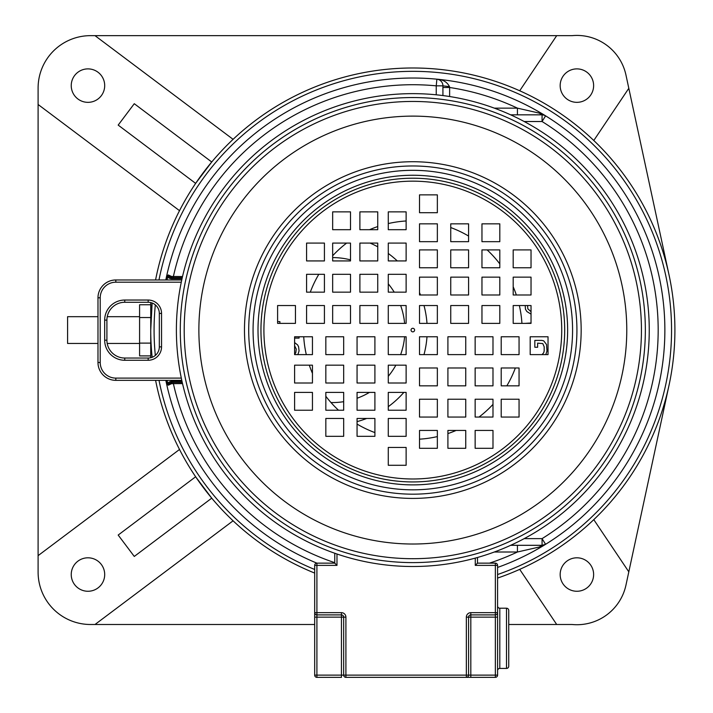 <?xml version="1.0" encoding="UTF-8"?>
<svg xmlns="http://www.w3.org/2000/svg" width="713" height="713" viewBox="0 0 713 713"><rect width="100%" height="100%" fill="white"/><g stroke="black" fill="none" stroke-linecap="round" stroke-linejoin="round"><path stroke-width="1.07" d="M556.701 624.499L519.706 569.366A262.081 262.081 0 0 0 593.786 519.652L628.813 571.844L625.961 585.115A50.186 50.186 0 0 1 572.138 624.499L508.734 624.499M150.737 355.903L139.588 355.903L139.588 304.745L150.737 304.745M150.737 317.535L139.588 317.535M150.737 343.113L139.588 343.113M150.737 357.73L150.737 302.57M150.737 330.074L152.136 302.998A262.081 262.081 0 0 0 152.154 357.293M139.588 343.461L107.208 343.461M97.984 343.461L67.592 343.461L67.592 316.688L97.984 316.688M139.588 316.688L107.235 316.688M211.734 161.994L134.276 103.706L118.18 125.096L195.638 183.384L211.734 161.994A262.081 262.081 0 0 1 233.089 139.329L94.998 35.65L90.515 35.65A52.414 52.414 0 0 0 38.101 88.064L38.101 104.49L179.516 210.674A262.081 262.081 0 0 0 155.577 279.968A262.081 262.081 0 0 1 671.361 287.116A262.081 262.081 0 0 1 497.576 578.074A262.081 262.081 0 0 0 412.818 67.993M576.897 102.342A16.729 16.729 0 0 1 560.168 85.613A16.729 16.729 0 0 1 576.897 68.885A16.729 16.729 0 0 1 593.626 85.613A16.729 16.729 0 0 1 576.897 102.342M104.695 85.613A16.729 16.729 0 0 1 87.966 102.342A16.729 16.729 0 0 1 71.238 85.613A16.729 16.729 0 0 1 87.966 68.885A16.729 16.729 0 0 1 104.695 85.613M211.734 498.155L134.276 556.443L118.18 535.053L195.638 476.765L211.734 498.155M560.168 574.535A16.729 16.729 0 0 1 576.897 557.807A16.729 16.729 0 0 1 593.626 574.535A16.729 16.729 0 0 1 576.897 591.264A16.729 16.729 0 0 1 560.168 574.535M87.966 557.807A16.729 16.729 0 0 1 104.695 574.535A16.729 16.729 0 0 1 87.966 591.264A16.729 16.729 0 0 1 71.238 574.535A16.729 16.729 0 0 1 87.966 557.807M593.786 519.652A262.081 262.081 0 0 0 669.017 385.287L628.813 571.844M233.089 520.811L94.998 624.499L90.515 624.499A52.414 52.414 0 0 1 38.101 572.084L38.101 555.65L179.516 449.466A262.081 262.081 0 0 0 195.638 476.765M314.683 624.499L94.998 624.499M38.101 555.65L38.101 104.49M625.961 75.034A50.186 50.186 0 0 0 572.138 35.65L556.701 35.65L519.706 90.774A262.081 262.081 0 0 1 593.786 140.497L628.813 88.305L625.961 75.034M628.813 88.305L669.017 274.861A262.081 262.081 0 0 0 593.786 140.497M332.659 257.58A72.494 72.494 0 0 1 350.502 259.871M388.282 283.863A72.494 72.494 0 0 1 394.218 292.152M400.644 305.538A72.494 72.494 0 0 1 404.619 323.381M404.619 336.768A72.494 72.494 0 0 1 400.644 354.611M395.867 365.163A72.494 72.494 0 0 1 388.282 376.286M369.459 392.391A72.494 72.494 0 0 1 357.061 398.255M343.675 401.686A72.494 72.494 0 0 1 330.992 402.551M489.457 563.145A245.352 245.352 0 0 0 517.433 552.005L539.18 547.049L545.597 544.313A252.046 252.046 0 0 1 497.576 567.441A252.046 252.046 0 0 0 436.882 79.179A252.046 252.046 0 0 0 165.808 279.968M165.835 380.341A252.046 252.046 0 0 0 316.893 563.145A252.046 252.046 0 0 1 165.835 380.341M357.061 421.615A94.793 94.793 0 0 0 366.678 418.469M388.282 406.668A94.793 94.793 0 0 0 403.861 392.391M423.994 354.611A94.793 94.793 0 0 0 426.989 336.768M426.989 323.381A94.793 94.793 0 0 0 423.994 305.538M420.501 294.986A94.793 94.793 0 0 0 419.511 292.606M397.284 260.931A94.793 94.793 0 0 0 388.282 253.48M377.738 246.805A94.793 94.793 0 0 0 370.1 243.088M94.998 35.65L556.701 35.65M155.603 380.341A262.081 262.081 0 0 0 314.683 573.083M168.402 276.02A4.465 4.465 0 0 1 168.215 275.771L167.698 276.911L166.637 276.68A251.912 251.912 0 0 0 165.942 279.968M436.24 94.802L436.24 85.845A245.352 245.352 0 0 0 173.375 276.546L173.375 277.66L171.86 277.66L182.27 277.66L171.86 277.66L171.566 276.475L168.25 274.933L166.637 276.68M279.897 323.381L279.897 321.625L277.607 321.625M521.925 323.381A109.303 109.303 0 0 0 519.34 305.538M516.346 294.986A109.303 109.303 0 0 0 513.191 286.795M499.804 263.89A109.303 109.303 0 0 0 487.131 249.906M468.584 236.056A109.303 109.303 0 0 0 450.741 227.554M406.125 220.977A109.303 109.303 0 0 0 388.282 223.561M377.738 226.556A109.303 109.303 0 0 0 369.539 229.702M346.634 243.088A109.303 109.303 0 0 0 332.659 255.762M318.809 274.309A109.303 109.303 0 0 0 310.298 292.152M303.72 336.768A109.303 109.303 0 0 0 306.305 354.611M309.299 365.163A109.303 109.303 0 0 0 312.446 373.354M325.832 396.259A109.303 109.303 0 0 0 338.515 410.233M357.061 424.083A109.303 109.303 0 0 0 374.904 432.595M419.511 439.172A109.303 109.303 0 0 0 437.354 436.588M447.907 433.593A109.303 109.303 0 0 0 456.106 430.447M479.011 417.06A109.303 109.303 0 0 0 492.986 404.378M506.836 385.84A109.303 109.303 0 0 0 515.339 367.988M510.651 545.311L542.067 545.311L545.597 544.313A6.693 6.693 0 0 1 542.067 545.311L542.067 538.627A245.352 245.352 0 0 0 542.067 121.522L542.067 114.829L510.651 114.829M524.207 538.627L542.067 538.627L545.597 544.313A252.046 252.046 0 0 0 545.597 115.836A6.693 6.693 0 0 0 542.067 114.829L544.019 115.123M168.25 385.216L168.215 384.378L171.86 382.489L168.215 384.378L167.698 383.238L166.637 383.469L168.25 385.216L171.566 383.665L182.528 383.603M442.933 95.569L442.907 85.319M436.882 79.179A252.046 252.046 0 0 1 545.588 115.836L539.18 113.1L517.433 108.144A245.352 245.352 0 0 0 449.627 87.494L449.502 86.647C447.113 81.986 442.907 79.499 436.882 79.179L436.24 85.845L442.933 85.845A6.693 6.693 0 0 0 436.882 79.179L438.228 79.455M449.502 86.647L442.933 85.845L442.933 87.494L449.627 87.494L449.627 96.522M539.18 547.049L542.067 545.311M494.341 552.005L517.433 552.005L517.433 545.311M524.207 121.522L542.067 121.522L545.597 115.836L544.162 115.167M539.18 113.1L542.067 114.829M494.341 108.144L517.433 108.144L517.433 114.829M171.566 383.665L171.86 382.489L173.375 382.489L171.86 382.489A4.465 4.465 0 0 0 168.215 384.378A4.465 4.465 0 0 1 171.86 382.489L182.27 382.489M181.762 279.968L115.827 279.968A17.843 17.843 0 0 0 97.984 297.811L97.984 362.498A17.843 17.843 0 0 0 115.827 380.341L181.797 380.341M168.215 275.771L171.86 277.66L168.215 275.771L168.25 274.933M182.02 278.774L171.86 278.774L171.86 277.66A4.465 4.465 0 0 1 168.874 276.51M124.748 302.267A17.843 17.843 0 0 0 106.905 320.119A17.843 17.843 0 0 1 124.748 302.267L148.17 302.267A11.15 11.15 0 0 1 159.32 313.426A11.15 11.15 0 0 0 148.17 302.267A11.15 11.15 0 0 1 159.32 313.426L159.32 346.883A11.15 11.15 0 0 1 148.17 358.033L124.748 358.033A17.843 17.843 0 0 1 106.905 340.19L106.905 320.119A17.843 17.843 0 0 1 124.748 302.267L124.748 300.039L148.17 300.039A13.387 13.387 0 0 1 161.548 313.426L161.548 346.883A13.387 13.387 0 0 1 148.17 360.261L124.748 360.261A20.071 20.071 0 0 1 104.677 340.19L104.677 320.119A20.071 20.071 0 0 1 124.748 300.039M545.801 354.611L546.987 350.921L546.514 344.513L543.707 340.85L541.844 340.395L534.83 340.395L534.83 347.258L537.638 347.258L537.638 343.14L542.78 343.595L544.179 346.803L544.179 350.921L543.707 352.748L542.032 354.611M530.187 343.283L530.187 340.475M531.033 322.998L525.009 323.381M525.178 305.538L525.481 309.273L526.88 311.554L531.033 314.13M531.033 311.679L527.816 308.809L527.549 305.538M297.882 354.611L299.068 350.921L298.595 346.803L297.66 344.967L294.603 342.561M294.603 345.725L296.26 349.094L295.797 352.748L294.603 354.29M294.603 338.105L299.068 338.105L299.068 336.768M492.986 448.29L492.986 430.447L475.143 430.447L475.143 448.29L492.986 448.29M465.749 448.29L465.749 430.447L447.907 430.447L447.907 448.29L465.749 448.29M437.354 448.29L437.354 430.447L419.511 430.447L419.511 448.29L437.354 448.29M501.212 417.06L519.055 417.06L519.055 399.218L501.212 399.218L501.212 417.06M475.143 417.06L492.986 417.06L492.986 399.218L475.143 399.218L475.143 417.06M447.907 417.06L465.749 417.06L465.749 399.218L447.907 399.218L447.907 417.06M419.511 417.06L437.354 417.06L437.354 399.218L419.511 399.218L419.511 417.06M519.055 385.84L519.055 367.988L501.212 367.988L501.212 385.84L519.055 385.84M492.986 385.84L492.986 367.988L475.143 367.988L475.143 385.84L492.986 385.84M465.749 385.84L465.749 367.988L447.907 367.988L447.907 385.84L465.749 385.84M437.354 385.84L437.354 367.988L419.511 367.988L419.511 385.84L437.354 385.84M530.187 354.611L548.03 354.611L548.03 336.768L530.187 336.768L530.187 354.611M501.212 354.611L519.055 354.611L519.055 336.768L501.212 336.768L501.212 354.611M475.143 354.611L492.986 354.611L492.986 336.768L475.143 336.768L475.143 354.611M447.907 354.611L465.749 354.611L465.749 336.768L447.907 336.768L447.907 354.611M419.511 354.611L437.354 354.611L437.354 336.768L419.511 336.768L419.511 354.611M294.603 410.233L312.446 410.233L312.446 392.391L294.603 392.391L294.603 410.233M294.603 383.006L312.446 383.006L312.446 365.163L294.603 365.163L294.603 383.006M294.603 354.611L312.446 354.611L312.446 336.768L294.603 336.768L294.603 354.611M325.832 418.469L325.832 436.311L343.675 436.311L343.675 418.469L325.832 418.469M325.832 392.391L325.832 410.233L343.675 410.233L343.675 392.391L325.832 392.391M325.832 365.163L325.832 383.006L343.675 383.006L343.675 365.163L325.832 365.163M325.832 336.768L325.832 354.611L343.675 354.611L343.675 336.768L325.832 336.768M357.061 436.311L374.904 436.311L374.904 418.469L357.061 418.469L357.061 436.311M357.061 410.233L374.904 410.233L374.904 392.391L357.061 392.391L357.061 410.233M357.061 383.006L374.904 383.006L374.904 365.163L357.061 365.163L357.061 383.006M357.061 354.611L374.904 354.611L374.904 336.768L357.061 336.768L357.061 354.611M388.282 447.443L388.282 465.286L406.125 465.286L406.125 447.443L388.282 447.443M388.282 418.469L388.282 436.311L406.125 436.311L406.125 418.469L388.282 418.469M388.282 392.391L388.282 410.233L406.125 410.233L406.125 392.391L388.282 392.391M388.282 365.163L388.282 383.006L406.125 383.006L406.125 365.163L388.282 365.163M388.282 336.768L388.282 354.611L406.125 354.611L406.125 336.768L388.282 336.768M332.659 211.859L332.659 229.702L350.502 229.702L350.502 211.859L332.659 211.859M359.887 211.859L359.887 229.702L377.738 229.702L377.738 211.859L359.887 211.859M388.282 211.859L388.282 229.702L406.125 229.702L406.125 211.859L388.282 211.859M324.424 243.088L306.581 243.088L306.581 260.931L324.424 260.931L324.424 243.088M350.502 243.088L332.659 243.088L332.659 260.931L350.502 260.931L350.502 243.088M377.738 243.088L359.887 243.088L359.887 260.931L377.738 260.931L377.738 243.088M406.125 243.088L388.282 243.088L388.282 260.931L406.125 260.931L406.125 243.088M306.581 274.309L306.581 292.152L324.424 292.152L324.424 274.309L306.581 274.309M332.659 274.309L332.659 292.152L350.502 292.152L350.502 274.309L332.659 274.309M359.887 274.309L359.887 292.152L377.738 292.152L377.738 274.309L359.887 274.309M388.282 274.309L388.282 292.152L406.125 292.152L406.125 274.309L388.282 274.309M295.449 305.538L277.607 305.538L277.607 323.381L295.449 323.381L295.449 305.538M324.424 305.538L306.581 305.538L306.581 323.381L324.424 323.381L324.424 305.538M350.502 305.538L332.659 305.538L332.659 323.381L350.502 323.381L350.502 305.538M377.738 305.538L359.887 305.538L359.887 323.381L377.738 323.381L377.738 305.538M406.125 305.538L388.282 305.538L388.282 323.381L406.125 323.381L406.125 305.538M531.033 249.906L513.191 249.906L513.191 267.758L531.033 267.758L531.033 249.906M531.033 277.143L513.191 277.143L513.191 294.986L531.033 294.986L531.033 277.143M531.033 305.538L513.191 305.538L513.191 323.381L531.033 323.381L531.033 305.538M499.804 241.68L499.804 223.837L481.961 223.837L481.961 241.68L499.804 241.68M499.804 267.758L499.804 249.906L481.961 249.906L481.961 267.758L499.804 267.758M499.804 294.986L499.804 277.143L481.961 277.143L481.961 294.986L499.804 294.986M499.804 323.381L499.804 305.538L481.961 305.538L481.961 323.381L499.804 323.381M468.584 223.837L450.741 223.837L450.741 241.68L468.584 241.68L468.584 223.837M468.584 249.906L450.741 249.906L450.741 267.758L468.584 267.758L468.584 249.906M468.584 277.143L450.741 277.143L450.741 294.986L468.584 294.986L468.584 277.143M468.584 305.538L450.741 305.538L450.741 323.381L468.584 323.381L468.584 305.538M437.354 212.706L437.354 194.863L419.511 194.863L419.511 212.706L437.354 212.706M437.354 241.68L437.354 223.837L419.511 223.837L419.511 241.68L437.354 241.68M437.354 267.758L437.354 249.906L419.511 249.906L419.511 267.758L437.354 267.758M437.354 294.986L437.354 277.143L419.511 277.143L419.511 294.986L437.354 294.986M437.354 323.381L437.354 305.538L419.511 305.538L419.511 323.381L437.354 323.381M649.249 330.074A236.431 236.431 0 0 0 412.818 93.644A236.431 236.431 0 0 0 176.387 330.074A236.431 236.431 0 0 0 412.818 566.505A236.431 236.431 0 0 0 649.249 330.074A236.431 236.431 0 0 0 412.818 93.644A236.431 236.431 0 0 0 176.387 330.074A236.431 236.431 0 0 0 412.818 566.505A236.431 236.431 0 0 0 649.249 330.074M184.195 330.074A228.623 228.623 0 0 0 412.818 558.698A228.623 228.623 0 0 0 641.442 330.074A228.623 228.623 0 0 0 412.818 101.451A228.623 228.623 0 0 0 184.195 330.074A228.623 228.623 0 0 0 412.818 558.698A228.623 228.623 0 0 0 641.442 330.074A228.623 228.623 0 0 0 412.818 101.451A228.623 228.623 0 0 0 184.195 330.074M411.036 330.074A1.782 1.782 0 0 0 412.818 331.857A1.782 1.782 0 0 0 414.601 330.074A1.782 1.782 0 0 0 412.818 328.292A1.782 1.782 0 0 0 411.036 330.074M506.497 668.429L506.497 608.207A2.228 2.228 0 0 1 508.734 610.435L508.734 666.2A2.228 2.228 0 0 1 506.497 668.429L499.804 668.429A2.228 2.228 0 0 0 497.576 670.657M506.497 608.207L499.804 608.207A2.228 2.228 0 0 1 497.576 605.979M334.754 563.145L336.982 565.382L316.911 565.382L316.911 563.145L334.754 563.145L334.754 553.243M477.505 557.486L477.505 563.145L495.348 563.145L495.348 565.382L475.277 565.382L475.277 558.11M497.576 617.128L497.576 612.663L495.348 612.663L495.348 614.9L470.812 614.9L470.812 612.663L495.348 612.663L495.348 565.382L497.576 565.382A2.228 2.228 0 0 0 495.348 563.145A2.228 2.228 0 0 1 497.576 565.382L497.576 612.663A2.228 2.228 0 0 1 495.348 614.9L495.348 617.128L497.576 617.128L497.576 675.122A2.228 2.228 0 0 1 495.348 677.35L466.355 677.35L470.812 677.35L470.812 675.122L495.348 675.122L495.348 617.128L470.812 617.128L470.812 675.122L468.584 675.122A2.228 2.228 0 0 1 466.355 677.35L345.903 677.35A2.228 2.228 0 0 1 343.675 675.122L343.675 617.128L316.911 617.128L316.911 675.122L341.447 675.122L341.447 614.9L316.911 614.9L316.911 617.128L314.683 617.128L314.683 612.663L314.683 675.122A2.228 2.228 0 0 0 316.911 677.35L341.447 677.35L341.447 675.122L343.675 675.122A2.228 2.228 0 0 0 345.903 677.35L345.903 675.122L466.355 675.122L466.355 617.128L468.584 617.128L468.584 675.122L466.355 675.122L466.355 677.35M316.911 614.9A2.228 2.228 0 0 1 314.683 612.663A2.228 2.228 0 0 0 316.911 614.9L316.911 612.663L314.683 612.663L314.683 565.382A2.228 2.228 0 0 1 316.911 563.145A2.228 2.228 0 0 0 314.683 565.382L316.911 565.382L316.911 612.663L341.447 612.663L341.447 614.9A2.228 2.228 0 0 1 343.675 617.128A2.228 2.228 0 0 0 341.447 614.9M477.505 563.145L475.277 565.382M470.812 614.9A2.228 2.228 0 0 0 468.584 617.128L470.812 617.128L470.812 614.9M314.683 569.473A258.739 258.739 0 0 1 159.017 380.341M155.327 355.43A258.739 258.739 0 0 1 155.318 304.861M158.981 279.968A258.739 258.739 0 0 1 411.41 71.345A258.739 258.739 0 0 1 412.818 71.336A258.739 258.739 0 0 1 497.576 574.535M167.056 279.968A250.816 250.816 0 0 1 167.698 276.911A5.579 5.579 0 0 0 171.86 278.774M182.528 276.546L171.566 276.475M173.375 382.489L173.375 383.603A245.352 245.352 0 0 0 334.754 562.673M165.977 380.341A251.912 251.912 0 0 0 166.637 383.469M167.092 380.341A250.816 250.816 0 0 0 167.698 383.238A5.579 5.579 0 0 1 171.86 381.375L182.02 381.375M171.86 382.489L171.86 381.375M181.289 282.196L115.827 282.196A15.615 15.615 0 0 0 100.212 297.811L100.212 362.498A15.615 15.615 0 0 0 115.827 378.104L181.316 378.104M115.827 282.196L115.827 279.968M100.212 297.811L97.984 297.811M100.212 362.498L97.984 362.498M115.827 378.104L115.827 380.341M124.748 360.261L124.748 358.033A17.843 17.843 0 0 1 106.905 340.19L104.677 340.19M161.548 346.883L159.32 346.883A11.15 11.15 0 0 1 148.17 358.033L148.17 360.261M148.17 300.039L148.17 302.267M161.548 313.426L159.32 313.426M104.677 320.119L106.905 320.119M260.958 330.074A151.86 151.86 0 0 1 412.818 178.214A151.86 151.86 0 0 1 564.687 330.074A151.86 151.86 0 0 1 412.818 481.935A151.86 151.86 0 0 1 260.958 330.074M263.908 330.074A148.91 148.91 0 0 1 412.818 181.164A148.91 148.91 0 0 1 561.728 330.074A148.91 148.91 0 0 1 412.818 478.984A148.91 148.91 0 0 1 263.908 330.074M258.008 330.074A154.81 154.81 0 0 1 412.818 175.255A154.81 154.81 0 0 1 567.637 330.074A154.81 154.81 0 0 1 412.818 484.885A154.81 154.81 0 0 1 258.008 330.074M645.345 330.074A232.527 232.527 0 0 0 412.818 97.547A232.527 232.527 0 0 0 180.291 330.074A232.527 232.527 0 0 0 412.818 562.602A232.527 232.527 0 0 0 645.345 330.074M198.874 330.074A213.945 213.945 0 0 0 412.818 544.019A213.945 213.945 0 0 0 626.772 330.074A213.945 213.945 0 0 0 412.818 116.121A213.945 213.945 0 0 0 198.874 330.074M244.479 330.074A168.339 168.339 0 0 1 412.818 161.726A168.339 168.339 0 0 1 581.166 330.074A168.339 168.339 0 0 1 412.818 498.414A168.339 168.339 0 0 1 244.479 330.074M248.712 330.074A164.106 164.106 0 0 0 412.818 494.18A164.106 164.106 0 0 0 576.924 330.074A164.106 164.106 0 0 0 412.818 165.969A164.106 164.106 0 0 0 248.712 330.074M572.575 330.074A159.757 159.757 0 0 0 412.818 170.318A159.757 159.757 0 0 0 253.07 330.074A159.757 159.757 0 0 0 412.818 489.831A159.757 159.757 0 0 0 572.575 330.074M499.804 608.207L499.804 668.429M336.982 554.01L336.982 565.382M343.675 675.122L345.903 675.122L345.903 617.128A4.465 4.465 0 0 0 341.447 612.663M470.812 612.663A4.465 4.465 0 0 0 466.355 617.128M314.683 675.122A2.228 2.228 0 0 0 316.911 677.35L316.911 675.122L314.683 675.122M345.903 617.128L343.675 617.128M497.576 675.122L495.348 675.122L495.348 677.35A2.228 2.228 0 0 0 497.576 675.122M545.588 544.313L544.919 544.679M541.72 545.311L540.249 545.311M538.805 545.311L537.361 545.311M536.123 545.311L534.135 545.311M533.128 545.311L532.62 545.311M531.595 545.311L531.087 545.311M530.053 545.311L529.536 545.311M528.493 545.311L527.976 545.311M526.925 545.311L526.408 545.311M524.83 545.311L524.305 545.311M518.494 545.311L517.736 545.311M545.588 115.836L544.964 115.488M541.711 114.829L540.249 114.829M538.805 114.829L537.361 114.829M536.123 114.829L534.135 114.829M533.128 114.829L532.62 114.829M526.925 114.829L526.408 114.829M518.494 114.829L517.736 114.829"/></g></svg>
